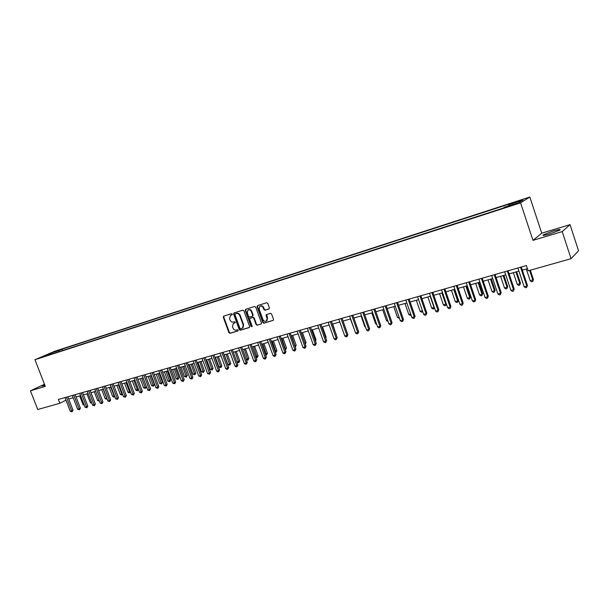 <?xml version="1.0" encoding="UTF-8"?>
<svg xmlns="http://www.w3.org/2000/svg" width="609" height="609" viewBox="0 0 609 609"><rect width="100%" height="100%" fill="white"/><g stroke="black" fill="none" stroke-linecap="round" stroke-linejoin="round"><path stroke-width="0.91" d="M232.273 314.13L231.527 313.688L223.686 316.124L223.267 317.213L228.915 332.681L229.966 333.321L237.83 330.976L238.134 330.215L237.388 329.766L236.368 330.07C234.868 330.337 233.742 329.652 232.988 328.03L232.516 326.736L233.255 323.569L235.044 322.877L235.203 322.184L234.465 321.735L233.445 322.047C231.945 322.321 230.819 321.636 230.065 320.007L229.593 318.713L230.408 315.477L232.09 314.838L232.273 314.13M553.299 230.986L543.388 234.792C542.056 235.835 544.195 235.561 549.798 233.963L559.785 230.141C561.102 229.083 558.94 229.365 553.299 230.986M44.647 384.698L41.869 386.076L44.944 385.467M520.786 200.148L516.744 201.67L520.786 200.148M268.919 309.014L269.384 307.888L267.77 303.404L266.666 302.757L257.538 305.596L257.089 306.723L262.814 322.564L263.903 323.212L273.342 320.319L273.517 319.367L271.568 313.962L270.472 313.315L266.293 314.647L266.087 315.622L267.054 318.294L266.552 320.867C265.075 321.758 263.864 321.308 262.913 319.535L259.145 309.098L259.784 306.388C261.238 305.649 262.395 306.129 263.271 307.827L263.903 309.57L264.999 310.217L269.155 308.892M532.966 240.357L562.206 231.603L571.067 258.68L578.55 250.748L570.039 224.645L541.736 233.194L529.83 197.027L520.581 202.858L532.966 240.357L541.736 233.194M44.472 384.249L30.45 390.803L45.287 386.365L34.972 359.706L520.581 202.858M30.45 390.803L37.728 409.522L59.842 403.272L65.985 400.174M571.067 258.68L528.14 270.822L526.389 265.554L58.373 399.466L59.842 403.272M243.912 310.811L242.846 310.171L234.001 312.919L233.574 314.016L239.246 329.598L240.311 330.238L249.172 327.596L249.614 326.5L243.912 310.811M245.678 309.288L254.661 306.494L255.742 307.134L261.467 322.968L261.284 323.927L257.15 325.221L256.069 324.574L253.755 318.187L252.674 317.54L249.911 318.431L249.69 319.421L252.096 326.051L251.959 326.728L251.03 326.371L245.237 310.4L245.678 309.288M53.942 351.987L59.126 350.053L53.942 351.987M529.83 197.027L54.612 351.294L34.972 359.706M51.179 354.194L502.973 208.171L504.617 207.167L519.035 202.508L522.941 200.064L508.713 204.677L510.289 203.718L62.088 349.124L58.944 350.472L58.631 351.789M50.821 353.966L43.087 356.471L51.255 352.969L58.944 350.472M562.206 231.603L570.039 224.645M68.718 399.024L73.187 397.753M76.056 396.939L80.601 395.644M83.486 394.83L88.099 393.521M90.992 392.691L95.689 391.359M98.589 390.536L103.363 389.181M106.278 388.352L111.127 386.974M114.05 386.144L118.983 384.743M121.922 383.906L126.931 382.482M129.884 381.645L134.977 380.199M137.938 379.354L143.115 377.884M146.084 377.04L151.352 375.54M154.336 374.695L159.687 373.172M162.687 372.32L168.13 370.774M171.137 369.922L176.671 368.346M179.693 367.486L185.319 365.887M188.356 365.027L194.081 363.398M197.118 362.538L202.942 360.886M205.994 360.018L211.924 358.328M214.985 357.46L221.014 355.747M224.089 354.872L230.217 353.129M233.308 352.253L239.543 350.479M242.641 349.604L248.99 347.8M252.103 346.917L258.559 345.082M261.68 344.192L268.249 342.327M271.386 341.436L278.069 339.533M281.221 338.642L288.019 336.708M291.178 335.81L298.098 333.839M301.272 332.94L308.321 330.938M311.503 330.032L318.674 327.992M321.872 327.086L329.172 325.016M332.385 324.102L339.814 321.986M343.034 321.072L350.601 318.926M353.837 318.005L361.54 315.812M364.791 314.891L372.632 312.661M375.89 311.739L383.876 309.471M387.149 308.535L395.279 306.228M398.568 305.292L406.85 302.939M410.154 302.003L418.589 299.605M421.9 298.661L430.494 296.218M433.814 295.274L442.576 292.792M445.91 291.84L454.832 289.305M458.181 288.354L467.27 285.773M470.628 284.814L479.892 282.18M483.264 281.221L492.704 278.541M496.091 277.582L505.714 274.849M509.116 273.883L518.921 271.096M522.339 270.122L527.424 268.676M62.613 350.502L62.088 349.124M508.789 205.819L508.713 204.677M51.696 354.027L51.255 352.969M232.196 314.739L230.872 315.241M233.765 323.295L235.143 322.778M223.876 316.071L223.731 316.984L229.38 332.438L230.423 333.077L238.081 330.794M234.183 312.866L234.031 313.787L239.702 329.355L240.761 329.994L249.484 327.398M235.264 313.879L234.96 314.647L239.946 328.335L240.692 328.784L242.504 328.076L243.166 324.962L239.748 315.584C238.994 313.939 237.86 313.262 236.345 313.544L235.584 313.719M242.382 328.16L242.953 327.832L243.615 324.726L243.166 324.962M235.721 313.65L236.802 313.315C238.317 313.034 239.451 313.711 240.205 315.355L243.615 324.726M261.337 323.866L257.15 325.221M250.352 318.195L253.123 317.304L254.204 317.951L256.511 324.338L257.592 324.978M245.846 309.235L245.686 310.171L252.065 326.599M251.35 311.549C250.497 309.89 249.363 309.402 247.947 310.095L247.284 312.805L248.609 316.452L249.682 317.091L252.453 316.2L252.674 315.211L251.35 311.549L251.799 311.321C250.961 309.676 249.835 309.182 248.419 309.852M252.902 315.964L252.453 316.2L252.902 315.964L253.123 314.975L252.674 315.211M251.799 311.321L253.123 314.975M260.287 306.121C261.725 305.444 262.867 305.939 263.712 307.598L264.344 309.342L265.44 309.989L269.224 308.824M266.399 320.989L266.986 320.623L267.488 318.058L267.054 318.294M266.673 314.465L267.488 318.058M257.691 305.551L257.531 306.494L263.255 322.321L264.344 322.968L273.38 320.281M79.657 395.919L83.014 404.642L83.951 404.384M84.293 405.274L83.014 404.642M66.442 397.152L71.733 410.908L70.271 411.311L64.98 397.57M67.843 396.756L73.027 410.23L71.733 410.908L72.068 411.813L70.271 411.311M73.027 410.23L72.068 411.813M86.935 393.848L90.299 402.633L91.464 402.305M91.807 403.196L90.299 402.633M94.288 391.762L97.661 400.593L99.061 400.204M99.404 401.103L97.661 400.593M101.726 389.646L105.113 398.53L106.613 398.111L103.225 389.22M107.077 398.941L106.309 399.192L105.113 398.53M106.902 399.032L106.735 398.05M73.78 395.051L79.101 408.89L77.617 409.294L72.311 395.477M75.181 394.655L80.388 408.213L79.101 408.89L79.421 409.796L77.617 409.294M80.388 408.213L79.421 409.796M81.21 392.927L86.547 406.842L85.054 407.254L79.718 393.353M82.603 392.531L87.825 406.165L86.547 406.842L86.866 407.764L85.054 407.254M87.825 406.165L86.866 407.764M88.724 390.78L94.083 404.779L92.568 405.191L87.216 391.206M90.109 390.384L95.354 404.102L94.083 404.779L94.395 405.701L92.568 405.191M95.354 404.102L94.395 405.701M109.247 387.507L112.642 396.444L114.165 396.025L110.762 387.08M114.835 396.741L113.845 397.114L112.642 396.444M114.454 396.946L114.5 395.842M96.329 388.603L101.703 402.686L100.173 403.105L94.798 389.037M97.706 388.207L102.967 402.009L101.703 402.686L102.007 403.622L100.173 403.105M102.967 402.009L102.007 403.622M116.852 385.345L120.262 394.335L121.8 393.909L118.39 384.911M122.637 394.373L121.465 395.013L120.262 394.335M122.082 394.838L121.8 393.909L122.348 393.62M124.548 383.16L127.974 392.204L129.527 391.77L126.101 382.718M130.478 391.861L129.177 392.881L127.974 392.204M129.801 392.714L129.527 391.77L130.288 391.359M132.336 380.945L135.769 390.042L137.337 389.608L133.896 380.503M138.418 389.318L138.083 390.293L136.979 390.727L135.769 390.042M137.604 390.552L137.337 389.608L138.327 389.075M140.207 378.707L143.655 387.864L145.239 387.423L146.434 386.768L143.092 377.892M146.434 386.768L145.505 388.375L141.79 378.258M145.505 388.375L143.655 387.864M148.17 376.446L151.633 385.657L153.24 385.208L154.42 384.561L151.062 375.624M154.42 384.561L153.498 386.167L149.776 375.989M153.498 386.167L151.633 385.657M104.017 386.403L109.414 400.57L107.862 400.996L102.472 386.844M105.387 386.015L110.671 399.892L109.414 400.57L109.711 401.514L107.862 400.996M110.671 399.892L109.711 401.514M111.797 384.18L117.21 398.431L115.641 398.865L110.229 384.622M113.16 383.784L118.466 397.753L117.21 398.431L117.507 399.382L115.641 398.865M118.466 397.753L117.507 399.382M119.668 381.927L125.104 396.269L123.513 396.703L118.085 382.376M121.024 381.538L126.345 395.591L125.104 396.269L125.393 397.22L123.513 396.703M126.345 395.591L125.393 397.22M127.631 379.643L133.089 394.076L131.483 394.518L126.033 380.107M128.979 379.262L134.323 393.399L133.089 394.076L133.371 395.043L131.483 394.518M134.323 393.399L133.371 395.043M135.693 377.344L141.166 391.861L139.545 392.303L134.071 377.801M137.033 376.956L142.392 391.184L141.166 391.861L141.44 392.835L139.545 392.303M142.392 391.184L141.44 392.835M156.231 374.154L159.703 383.419L161.332 382.97L162.504 382.323L159.139 373.332M162.504 382.323L161.575 383.936L157.853 373.698M161.575 383.936L159.703 383.419M143.846 375.007L149.342 389.615L147.698 390.064L142.209 375.479M145.178 374.626L150.56 388.938L149.342 389.615L149.608 390.597L147.698 390.064M150.56 388.938L149.608 390.597M164.384 371.84L167.871 381.158L169.515 380.709L170.68 380.054L167.3 371.01M170.68 380.054L169.759 381.683L166.029 371.376M169.759 381.683L167.871 381.158M152.105 372.647L157.617 387.347L155.957 387.804L150.446 373.119M153.43 372.266L158.827 386.669L157.617 387.347L157.876 388.336L155.957 387.804M158.827 386.669L157.876 388.336M172.636 369.496L176.13 378.874L177.798 378.41L178.955 377.763L175.567 368.666M178.955 377.763L178.034 379.399L174.296 369.024M178.034 379.399L176.13 378.874M160.456 370.257L165.991 385.048L164.308 385.512L158.782 370.736M161.773 369.876L167.193 384.378L165.991 385.048L166.249 386.045L164.308 385.512M167.193 384.378L166.249 386.045M180.987 367.12L184.497 376.56L186.179 376.096L187.328 375.441L183.926 366.291M187.328 375.441L186.407 377.085L182.67 366.641M186.407 377.085L184.497 376.56M168.914 367.836L174.471 382.726L172.766 383.19L167.216 368.323M170.223 367.463L175.658 382.049L174.471 382.726L174.714 383.731L172.766 383.19M175.658 382.049L174.714 383.731M189.437 364.722L192.962 374.215L194.667 373.743L195.801 373.096L192.383 363.885M195.801 373.096L194.888 374.748L191.142 364.235M194.888 374.748L192.962 374.215M177.478 365.385L183.05 380.374L181.33 380.846L175.757 365.88M178.772 365.012L184.23 379.696L183.05 380.374L183.286 381.386L181.33 380.846M184.23 379.696L183.286 381.386M197.986 362.286L201.526 371.848L203.246 371.368L204.373 370.721L200.947 361.449M204.373 370.721L203.459 372.381L199.714 361.799M203.459 372.381L201.526 371.848M186.141 362.903L191.736 377.983L189.993 378.463L184.398 363.406M187.427 362.538L192.908 377.314L191.736 377.983L191.972 379.011L189.993 378.463M192.908 377.314L191.972 379.011M206.649 359.828L210.196 369.45L211.94 368.963L213.059 368.316L209.618 358.983M213.059 368.316L212.145 369.983L208.392 359.333M212.145 369.983L210.196 369.45M215.411 357.338L218.966 367.021L220.74 366.527L221.843 365.88L218.387 356.493M221.843 365.88L220.938 367.554L217.177 356.836M220.938 367.554L218.966 367.021M224.279 354.819L227.85 364.563L229.646 364.068L230.735 363.421L227.271 353.966M230.735 363.421L229.829 365.103L226.068 354.309M229.829 365.103L227.85 364.563M236.893 362.058L239.74 360.924L236.262 351.416M239.74 360.924L238.835 362.614L235.066 351.751M238.835 362.614L236.916 362.111M246.242 359.47L248.86 358.397L245.366 348.828M248.86 358.397L247.954 360.094L244.186 349.163M247.954 360.094L246.363 359.79M255.711 356.851L258.087 355.846L254.585 346.209M258.087 355.846L257.188 357.552L253.413 346.544M257.188 357.552L255.932 357.445M265.303 354.194L267.435 353.25L263.925 343.552M267.435 353.25L266.544 354.971L262.761 343.887M266.544 354.971L265.631 355.077M275.024 351.507L276.905 350.632L273.372 340.865M276.905 350.632L276.014 352.352L272.231 341.192M276.014 352.352L275.39 352.527M284.867 348.782L286.489 347.975L282.949 338.147M286.489 347.975L285.598 349.711L281.815 338.467M294.847 346.019L296.195 345.288L292.647 335.392M296.195 345.288L295.312 347.023L291.528 335.711M304.957 343.217L306.03 342.562L302.467 332.598M305.079 343.567L301.364 332.917M306.03 342.562L305.307 344.214M315.18 340.332L315.995 339.799L312.417 329.773M315.995 339.799L315.515 341.284M325.533 337.371L326.089 337.005L322.504 326.911M326.089 337.005L325.762 338.025M336.023 334.371L332.712 324.003M336.32 334.174L336.145 334.714M346.681 331.304L343.065 321.065M350.411 318.979L354.347 329.553M361.03 315.957L364.783 326.66L365.293 326.523M365.499 327.102L364.783 326.66M371.794 312.904L375.563 323.683L376.4 323.448M376.735 324.414L375.563 323.683M194.918 360.399L200.536 375.57L198.762 376.058L193.152 360.901M196.189 360.033L201.693 374.9L200.536 375.57L200.757 376.606L198.762 376.058M201.693 374.9L200.757 376.606M203.802 357.856L209.443 373.134L207.646 373.622L202.013 358.366M205.066 357.491L210.592 372.457L209.443 373.134L209.648 374.17L207.646 373.622M210.592 372.457L209.648 374.17M212.792 355.283L218.456 370.66L216.644 371.155L210.988 355.801M214.056 354.918L219.598 369.983L218.456 370.66L218.661 371.711L217.938 371.909L216.644 371.155M219.598 369.983L218.661 371.711M221.904 352.672L227.591 368.156L225.749 368.658L220.077 353.197M223.153 352.314L228.718 367.478L227.591 368.156L227.781 369.214L227.05 369.412L225.749 368.658M228.718 367.478L227.781 369.214M231.131 350.03L236.832 365.613L234.975 366.123L229.281 350.563M232.364 349.68L237.952 364.943L236.832 365.613L237.023 366.687L236.277 366.892L234.975 366.123M237.952 364.943L237.023 366.687M240.479 347.358L246.203 363.048L244.316 363.565L238.599 347.899M241.697 347.008L247.307 362.378L246.203 363.048L246.379 364.129L245.625 364.334L244.316 363.565M247.307 362.378L246.379 364.129M249.941 344.648L255.689 360.444L253.778 360.97L248.038 345.196M251.152 344.306L256.777 359.774L255.689 360.444L255.856 361.533L255.095 361.738L253.778 360.97M256.777 359.774L255.856 361.533M259.533 341.908L265.296 357.81L263.362 358.336L257.607 342.456M260.728 341.565L266.377 357.14L265.296 357.81L265.455 358.907L264.679 359.12L263.362 358.336M266.377 357.14L265.455 358.907M269.247 339.129L275.032 355.138L273.076 355.671L267.29 339.685M270.426 338.787L276.098 354.468L275.032 355.138L275.184 356.25L274.4 356.463L273.076 355.671M276.098 354.468L275.184 356.25M279.089 336.313L284.898 352.428L282.911 352.976L277.11 336.876M280.262 335.978L285.948 351.766L284.898 352.428L285.035 353.547L284.243 353.768L282.911 352.976M285.948 351.766L285.035 353.547M289.062 333.458L294.893 349.688L292.883 350.244L287.06 334.036M290.219 333.131L295.928 349.026L294.893 349.688L295.015 350.822L294.216 351.043L292.883 350.244M295.928 349.026L295.015 350.822M299.171 330.565L305.018 346.909L302.985 347.465L297.139 331.151M300.306 330.238L306.038 346.247L305.018 346.909L305.132 348.051L304.317 348.272L302.985 347.465M306.038 346.247L305.132 348.051M309.41 327.634L315.279 344.093L313.216 344.664L307.347 328.228M310.537 327.315L316.284 343.438L315.279 344.093L315.386 345.25L314.564 345.47L313.216 344.664M316.284 343.438L315.386 345.25M319.794 324.666L325.686 341.238L323.592 341.816L317.7 325.267M320.905 324.346L326.675 340.583L325.686 341.238L325.777 342.403L324.94 342.631L323.592 341.816M326.675 340.583L325.777 342.403M330.314 321.659L336.229 338.345L334.105 338.931L328.198 322.26M331.41 321.346L337.203 337.69L336.229 338.345L336.305 339.525L335.46 339.753L334.105 338.931M337.203 337.69L336.305 339.525M340.979 318.606L346.917 335.414L344.77 336.008L338.832 319.215M342.06 318.294L347.868 334.767L346.917 335.414L346.985 336.602L346.125 336.838L344.77 336.008M347.868 334.767L346.985 336.602M351.796 315.508L357.749 332.445L355.572 333.039L349.619 316.132M352.855 315.211L358.686 331.791L357.749 332.445L357.81 333.641L356.935 333.877L355.572 333.039M358.686 331.791L357.81 333.641M362.758 312.371L368.742 329.431L366.527 330.032L360.551 313.003M363.801 312.074L369.655 328.784L368.742 329.431L368.78 330.641L367.897 330.885L366.527 330.032M369.655 328.784L368.78 330.641M382.703 309.798L386.487 320.654L387.659 320.334M388.047 321.43L386.487 320.654M373.873 309.189L379.879 326.371L377.641 326.987L371.642 309.836M374.9 308.9L380.777 325.731L379.879 326.371L379.909 327.596L379.011 327.84L377.641 326.987M380.777 325.731L379.909 327.596M393.764 306.662L397.555 317.594L399.078 317.167M399.466 318.279L397.555 317.594M385.147 305.969L391.176 323.272L388.9 323.897L382.886 306.616M386.152 305.68L392.051 322.633L391.176 323.272L391.191 324.513L390.278 324.757L388.9 323.897M392.051 322.633L391.191 324.513M404.977 303.472L408.784 314.488L410.664 313.962M411.037 315.051L410.131 315.333L408.784 314.488M396.588 302.696L402.633 320.128L400.326 320.76L394.282 303.351M397.57 302.414L403.493 319.489L402.633 320.128L402.633 321.377L401.712 321.628L400.326 320.76M403.493 319.489L402.633 321.377M416.343 300.245L420.164 311.336L422.41 310.712M422.753 311.701L421.519 312.196L420.164 311.336M422.463 310.849L422.44 311.937M408.182 299.377L414.249 316.946L411.912 317.586L405.853 300.047M409.149 299.103L415.087 316.307L414.249 316.946L414.234 318.202L413.305 318.461L411.912 317.586M415.087 316.307L414.234 318.202M427.876 296.964L431.712 308.139L434.034 307.499L430.198 296.301M434.499 307.903L433.068 309.007L431.712 308.139M433.996 308.748L434.293 307.301M419.951 296.012L426.041 313.711L423.666 314.358L417.584 296.69M420.895 295.738L426.856 313.079L426.041 313.711L426.011 314.982L425.059 315.241L423.666 314.358M426.856 313.079L426.011 314.982M439.569 293.645L443.413 304.903L445.773 304.249L441.921 292.975M446.412 304.028L445.719 305.512L444.776 305.771L443.413 304.903M445.719 305.512L446.336 303.8M431.888 292.594L438 310.43L435.595 311.092L429.482 293.279M432.809 292.335L438.792 309.798L438 310.43L437.955 311.717L436.988 311.983L435.595 311.092M438.792 309.798L437.955 311.717M451.421 290.272L455.288 301.615L457.679 300.953L458.417 300.351L454.672 289.351M458.417 300.351L457.61 302.231L457.679 300.953L453.819 289.595M457.61 302.231L456.659 302.498L455.288 301.615M443.999 289.13L450.135 307.103L447.691 307.773L441.563 289.831M444.897 288.872L450.904 306.472L450.135 307.103L450.074 308.405L449.092 308.672L447.691 307.773M450.904 306.472L450.074 308.405M463.457 286.854L467.331 298.281L469.76 297.611L470.475 297.017L466.715 285.925M470.475 297.017L469.676 298.905L469.76 297.611L465.877 286.169M469.676 298.905L468.702 299.171L467.331 298.281M456.286 285.613L462.444 303.724L459.962 304.401L453.812 286.321M457.161 285.362L463.19 303.099L462.444 303.724L462.368 305.04L461.378 305.307L459.962 304.401M463.19 303.099L462.368 305.04M475.659 283.391L479.549 294.901L482.008 294.216L482.701 293.629L478.933 282.454M482.701 293.629L481.909 295.525L482.008 294.216L478.118 282.69M481.909 295.525L480.927 295.799L479.549 294.901M468.755 282.043L474.936 300.298L472.424 300.983L466.25 282.766M469.608 281.8L475.659 299.674L474.936 300.298L474.845 301.622L473.84 301.897L472.424 300.983M475.659 299.674L474.845 301.622M488.037 279.866L491.943 291.467L494.439 290.782L495.109 290.188L491.326 278.937M495.109 290.188L494.325 292.099L494.439 290.782L490.534 279.158M494.325 292.099L493.32 292.373L491.943 291.467M481.414 278.427L487.619 296.819L485.069 297.519L478.872 279.15M482.244 278.184L488.311 296.202L487.619 296.819L487.504 298.159L486.484 298.44L485.069 297.519M488.311 296.202L487.504 298.159M500.598 276.296L504.518 287.988L507.053 287.288L507.693 286.702L503.902 275.359M507.693 286.702L506.916 288.62L507.053 287.288L503.133 275.58M506.916 288.62L505.904 288.902L504.518 287.988M494.264 274.75L500.491 293.287L497.896 293.995L491.684 275.489M495.071 274.522L501.161 292.67L500.491 293.287L500.362 294.642L499.327 294.931L497.896 293.995M501.161 292.67L500.362 294.642M513.349 272.68L517.277 284.456L519.85 283.748L520.467 283.17L516.66 271.736M520.467 283.17L519.698 285.096L519.85 283.748L515.922 271.949M519.698 285.096L518.67 285.377L517.277 284.456M507.312 271.013L513.554 289.701L510.928 290.424L504.686 271.766M508.089 270.792L514.194 289.092L513.402 291.079L512.352 291.361L510.928 290.424M514.194 289.092L513.402 291.079M526.29 269.003L530.233 280.871L533.431 279.577L530.325 270.206M533.431 279.577L532.669 281.51L532.845 280.148L529.609 270.404M532.669 281.51L531.627 281.8L530.233 280.871M520.55 267.229L526.815 286.063L524.151 286.793L517.886 267.99M521.304 267.016L527.432 285.461L526.656 287.448L525.582 287.745L524.151 286.793M527.432 285.461L526.656 287.448M231.412 314.982L230.948 315.218M234.343 323.021L233.879 323.257M230.423 333.077L229.966 333.321M229.38 332.438L228.915 332.681M223.731 316.984L223.267 317.213M240.761 329.994L240.311 330.238M239.702 329.355L239.246 329.598M234.031 313.787L233.574 314.016M240.205 315.355L239.748 315.584M236.802 313.315L236.345 313.544M256.511 324.338L256.069 324.574M254.204 317.951L253.755 318.187M253.123 317.304L252.674 317.54M251.479 326.127L251.03 326.371M245.686 310.171L245.237 310.4M265.44 309.989L264.999 310.217M264.344 309.342L263.903 309.57M263.712 307.598L263.271 307.827M266.529 315.386L266.087 315.622M264.344 322.968L263.903 323.212M263.255 322.321L262.814 322.564M257.531 306.494L257.089 306.723M543.593 235.417L543.388 234.792M242.953 327.832L242.504 328.076M266.986 320.623L266.552 320.867"/></g></svg>

